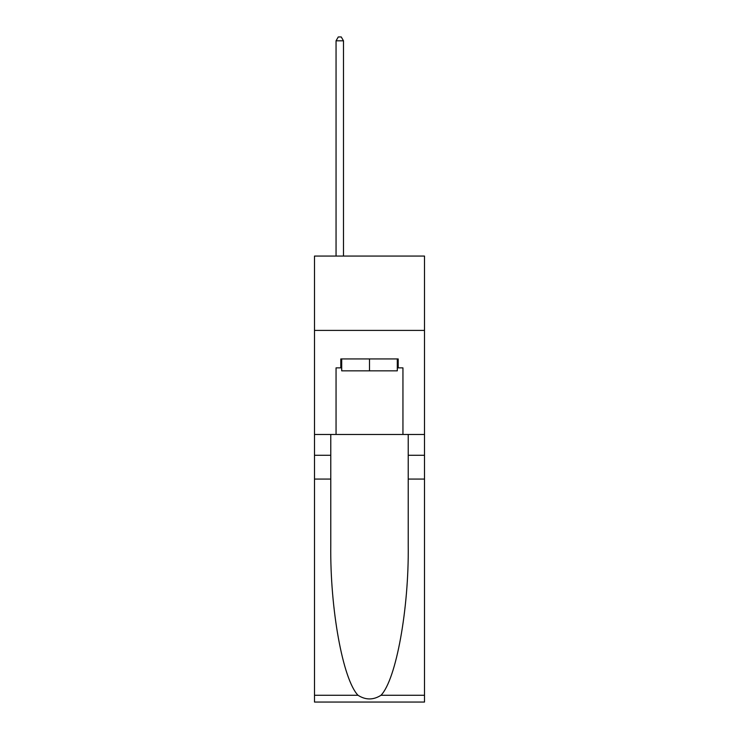 <?xml version="1.0" encoding="UTF-8"?>
<svg xmlns="http://www.w3.org/2000/svg" width="739" height="739" viewBox="0 0 739 739"><rect width="100%" height="100%" fill="white"/><g stroke="black" fill="none" stroke-linecap="round" stroke-linejoin="round"><path stroke-width="1.11" d="M424.5 330.407L424.5 256.073L314.5 256.073L314.5 330.407L424.5 330.407L424.5 434.467L402.949 434.467L402.949 367.865L398.192 367.865L398.192 358.942L340.808 358.942L340.808 367.865L341.704 367.865M397.296 358.942L397.296 370.839L341.704 370.839L341.704 358.942M369.5 358.942L369.5 370.839M381.001 695.27L424.5 695.27L424.5 702.05L314.5 702.05L314.5 479.066L330.776 479.066L330.776 545.354C329.982 608.724 342.841 679.51 357.999 695.27C365.657 700.156 373.324 700.156 381.001 695.27C396.159 679.51 409.018 608.724 408.224 545.354L408.224 434.467M408.224 479.066L424.5 479.066L424.5 434.467M314.5 479.066L314.5 330.407M330.776 434.467L330.776 479.066M424.5 695.27L424.5 479.066M314.5 434.467L336.051 434.467L336.051 367.865L340.808 367.865M336.051 434.467L402.949 434.467M397.296 367.865L398.192 367.865M343.487 256.073L343.487 40.811L336.051 40.811L336.051 256.073M336.051 40.811L338.277 36.95L341.252 36.95L343.487 40.811M408.224 455.279L424.5 455.279M330.776 455.279L314.5 455.279M314.5 695.27L357.999 695.27"/></g></svg>
